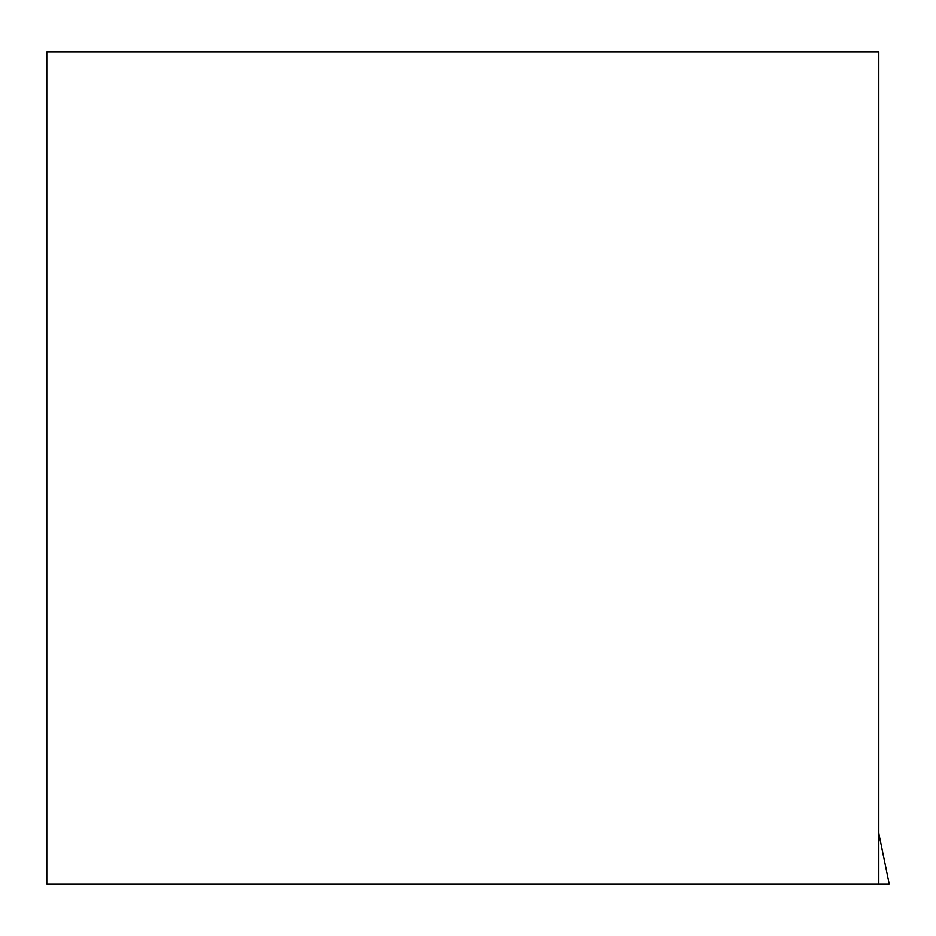 <?xml version="1.0" encoding="UTF-8"?>
<svg xmlns="http://www.w3.org/2000/svg" width="936" height="936" viewBox="0 0 936 936"><rect width="100%" height="100%" fill="white"/><g stroke="black" fill="none" stroke-linecap="round" stroke-linejoin="round"><path stroke-width="1.4" d="M46.8 51.995L46.8 884.005L878.799 884.005L878.799 51.995L46.8 51.995M878.799 833.274L889.2 884.005L878.799 884.005"/></g></svg>
